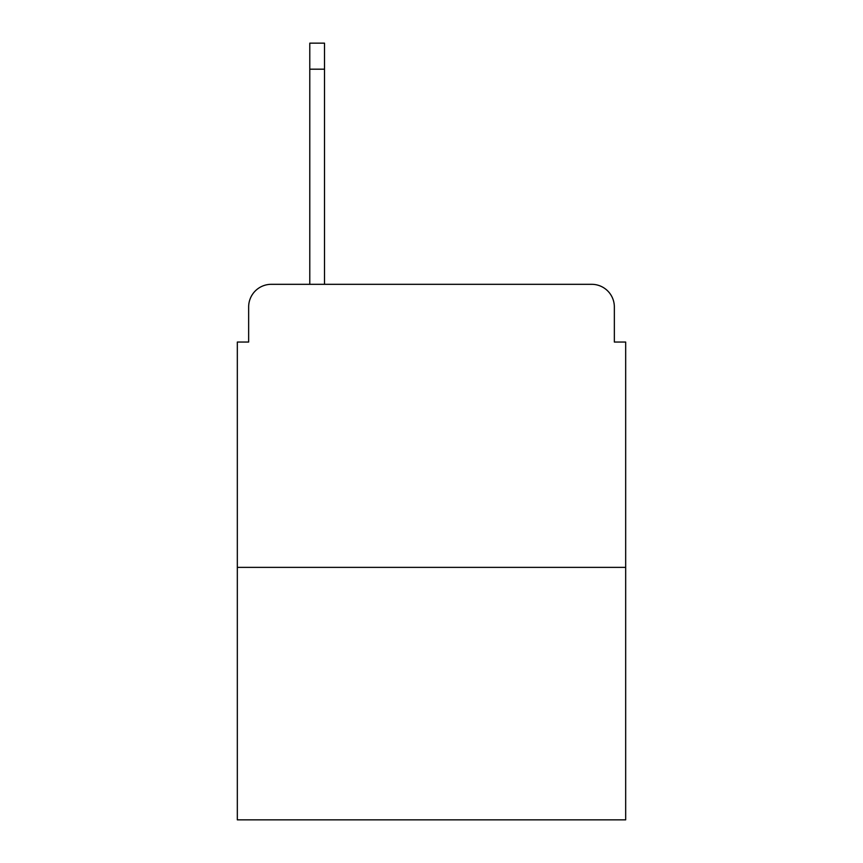 <?xml version="1.0" encoding="UTF-8"?>
<svg xmlns="http://www.w3.org/2000/svg" width="863" height="863" viewBox="0 0 863 863"><rect width="100%" height="100%" fill="white"/><g stroke="black" fill="none" stroke-linecap="round" stroke-linejoin="round"><path stroke-width="1.29" d="M248.652 306.958L248.652 342.05L248.652 306.958A22.643 22.643 0 0 1 271.295 284.315L309.785 284.315L309.785 43.15L324.51 43.15L324.51 69.191L309.785 69.191M625.675 567.369L237.325 567.369L237.325 819.85L625.675 819.85L625.675 342.05L614.348 342.05L614.348 306.958A22.643 22.643 0 0 0 591.705 284.315L271.295 284.315M237.325 567.369L237.325 342.05L248.652 342.05M324.51 69.191L324.51 284.315L591.705 284.315M614.348 342.05L614.348 306.958"/></g></svg>
